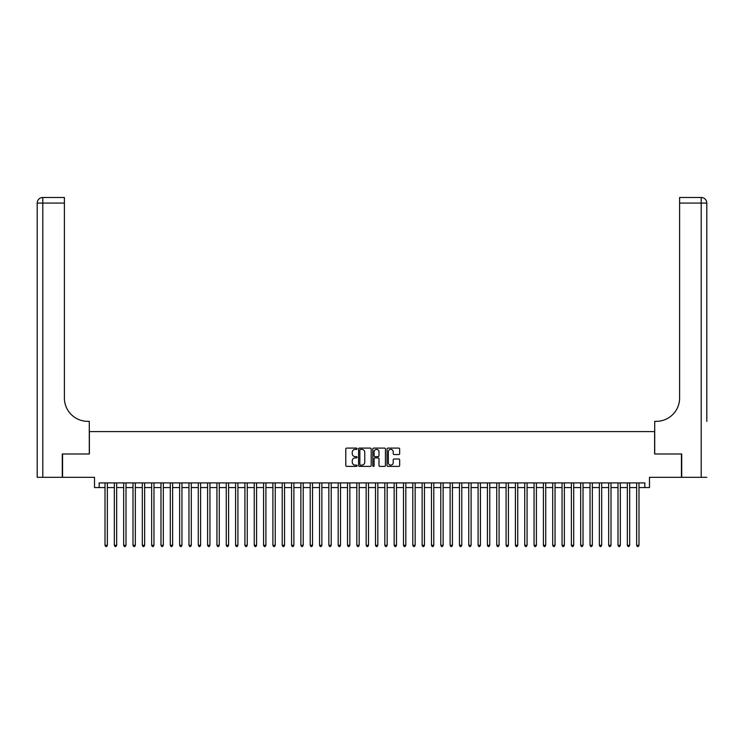 <?xml version="1.0" encoding="UTF-8"?>
<svg xmlns="http://www.w3.org/2000/svg" width="744" height="744" viewBox="0 0 744 744"><rect width="100%" height="100%" fill="white"/><g stroke="black" fill="none" stroke-linecap="round" stroke-linejoin="round"><path stroke-width="1.12" d="M357.074 448.734A0.642 0.642 0 0 0 356.432 448.093L346.704 448.093A0.911 0.911 0 0 0 345.793 449.013L345.793 465.493A0.911 0.911 0 0 0 346.704 466.404L356.432 466.404A0.642 0.642 0 0 0 357.074 465.763A0.642 0.642 0 0 0 356.432 465.121L355.176 465.121A2.929 2.929 0 0 1 352.247 462.191L352.247 460.824A2.929 2.929 0 0 1 355.176 457.895L356.432 457.895A0.642 0.642 0 0 0 357.074 457.253A0.642 0.642 0 0 0 356.432 456.611L355.176 456.611A2.929 2.929 0 0 1 352.247 453.682L352.247 452.306A2.929 2.929 0 0 1 355.176 449.376L356.432 449.376A0.642 0.642 0 0 0 357.074 448.734M398.756 454.547A0.911 0.911 0 0 0 399.668 453.635L399.668 449.013A0.911 0.911 0 0 0 398.756 448.093L387.95 448.093A0.911 0.911 0 0 0 387.038 449.013L387.038 465.493A0.911 0.911 0 0 0 387.95 466.404L398.756 466.404A0.911 0.911 0 0 0 399.668 465.493L399.668 459.904A0.911 0.911 0 0 0 398.756 458.992L394.134 458.992A0.911 0.911 0 0 0 393.213 459.904L393.213 462.675A2.446 2.446 0 0 1 390.767 465.121A2.446 2.446 0 0 1 388.322 462.675L388.322 451.822A2.446 2.446 0 0 1 390.767 449.376A2.446 2.446 0 0 1 393.213 451.822L393.213 453.635A0.911 0.911 0 0 0 394.134 454.547L398.756 454.547M99.175 487.562L99.175 482.903L644.825 482.903L644.825 487.562L649.484 487.562L649.484 477.304L681.43 477.304L681.43 453.989L654.618 453.989L654.618 431.604L89.382 431.604L89.382 453.989L62.57 453.989L62.57 477.304L94.516 477.304L94.516 487.562L105.006 487.562M371.2 449.013A0.911 0.911 0 0 0 370.279 448.093L359.482 448.093A0.911 0.911 0 0 0 358.562 449.013L358.562 465.493A0.911 0.911 0 0 0 359.482 466.404L370.279 466.404A0.911 0.911 0 0 0 371.2 465.493L371.2 449.013M373.721 448.093L384.518 448.093A0.911 0.911 0 0 1 385.439 449.013L385.439 465.493A0.911 0.911 0 0 1 384.518 466.404L379.896 466.404A0.911 0.911 0 0 1 378.984 465.493L378.984 458.806A0.911 0.911 0 0 0 378.064 457.895L374.995 457.895A0.911 0.911 0 0 0 374.083 458.806L374.083 465.763A0.642 0.642 0 0 1 373.442 466.404A0.642 0.642 0 0 1 372.8 465.763L372.8 449.013A0.911 0.911 0 0 1 373.721 448.093M107.341 487.562L114.334 487.562M116.669 487.562L123.662 487.562M125.996 487.562L132.99 487.562M135.324 487.562L142.318 487.562M144.652 487.562L151.646 487.562M153.98 487.562L160.974 487.562M163.308 487.562L170.302 487.562M172.627 487.562L179.63 487.562M181.955 487.562L188.957 487.562M191.282 487.562L198.285 487.562M200.61 487.562L207.604 487.562M209.938 487.562L216.932 487.562M219.266 487.562L226.26 487.562M228.594 487.562L235.588 487.562M237.922 487.562L244.916 487.562M247.25 487.562L254.243 487.562M256.578 487.562L263.571 487.562M265.906 487.562L272.899 487.562M275.233 487.562L282.227 487.562M284.561 487.562L291.555 487.562M293.889 487.562L300.883 487.562M303.208 487.562L310.211 487.562M312.536 487.562L319.539 487.562M321.864 487.562L328.857 487.562M331.192 487.562L338.185 487.562M340.519 487.562L347.513 487.562M349.847 487.562L356.841 487.562M359.175 487.562L366.169 487.562M368.503 487.562L375.497 487.562M377.831 487.562L384.825 487.562M387.159 487.562L394.153 487.562M396.487 487.562L403.481 487.562M405.815 487.562L412.808 487.562M415.143 487.562L422.136 487.562M424.461 487.562L431.464 487.562M433.789 487.562L440.792 487.562M443.117 487.562L450.111 487.562M452.445 487.562L459.439 487.562M461.773 487.562L468.767 487.562M471.101 487.562L478.094 487.562M480.429 487.562L487.422 487.562M489.757 487.562L496.75 487.562M499.084 487.562L506.078 487.562M508.412 487.562L515.406 487.562M517.74 487.562L524.734 487.562M527.068 487.562L534.062 487.562M536.396 487.562L543.39 487.562M545.715 487.562L552.718 487.562M555.043 487.562L562.046 487.562M564.371 487.562L571.373 487.562M573.698 487.562L580.692 487.562M583.026 487.562L590.02 487.562M592.354 487.562L599.348 487.562M601.682 487.562L608.676 487.562M611.01 487.562L618.004 487.562M620.338 487.562L627.332 487.562M629.666 487.562L636.659 487.562M638.994 487.562L644.825 487.562M360.487 449.376A0.642 0.642 0 0 0 359.845 450.018L359.845 464.479A0.642 0.642 0 0 0 360.487 465.121L361.817 465.121A2.929 2.929 0 0 0 364.746 462.191L364.746 452.306A2.929 2.929 0 0 0 361.817 449.376L360.487 449.376M378.984 451.868A2.446 2.446 0 0 0 376.529 449.423A2.446 2.446 0 0 0 374.083 451.868L374.083 455.691A0.911 0.911 0 0 0 374.995 456.611L378.064 456.611A0.911 0.911 0 0 0 378.984 455.691L378.984 451.868M107.341 482.903L107.341 545.296L105.006 545.296L105.006 482.903M107.341 545.296L106.643 546.514L105.704 546.514L105.006 545.296M62.291 453.989L89.289 453.989L89.289 421.337L87.708 421.337A23.315 23.315 0 0 1 64.393 398.021L64.393 203.084L42.799 203.084L42.799 477.304L62.291 477.304L62.291 453.989M42.799 477.304L37.2 477.304L37.2 203.084A5.599 5.599 0 0 1 42.799 197.486L64.393 197.486L64.393 203.084M87.708 421.337A23.315 23.315 0 0 1 64.393 398.021M42.799 197.486A5.599 5.599 0 0 0 37.2 203.084L42.799 203.084L42.799 197.486M706.8 477.304L681.709 477.304L681.709 453.989L654.711 453.989L654.711 421.337L656.292 421.337A23.315 23.315 0 0 0 679.607 398.021L679.607 197.486L701.201 197.486A5.599 5.599 0 0 1 706.8 203.084L706.8 421.337M656.292 421.337A23.315 23.315 0 0 0 679.607 398.021M706.8 203.084A5.599 5.599 0 0 0 701.201 197.486A5.599 5.599 0 0 1 706.8 203.084L679.607 203.084M116.669 482.903L116.669 545.296L114.334 545.296L114.334 482.903M116.669 545.296L115.971 546.514L115.032 546.514L114.334 545.296M125.996 482.903L125.996 545.296L123.662 545.296L123.662 482.903M125.996 545.296L125.299 546.514L124.36 546.514L123.662 545.296M135.324 482.903L135.324 545.296L132.99 545.296L132.99 482.903M135.324 545.296L134.627 546.514L133.688 546.514L132.99 545.296M144.652 482.903L144.652 545.296L142.318 545.296L142.318 482.903M144.652 545.296L143.945 546.514L143.015 546.514L142.318 545.296M153.98 482.903L153.98 545.296L151.646 545.296L151.646 482.903M153.98 545.296L153.273 546.514L152.343 546.514L151.646 545.296M163.308 482.903L163.308 545.296L160.974 545.296L160.974 482.903M163.308 545.296L162.601 546.514L161.671 546.514L160.974 545.296M172.627 482.903L172.627 545.296L170.302 545.296L170.302 482.903M172.627 545.296L171.929 546.514L170.999 546.514L170.302 545.296M181.955 482.903L181.955 545.296L179.63 545.296L179.63 482.903M181.955 545.296L181.257 546.514L180.327 546.514L179.63 545.296M191.282 482.903L191.282 545.296L188.957 545.296L188.957 482.903M191.282 545.296L190.585 546.514L189.655 546.514L188.957 545.296M200.61 482.903L200.61 545.296L198.285 545.296L198.285 482.903M200.61 545.296L199.913 546.514L198.983 546.514L198.285 545.296M209.938 482.903L209.938 545.296L207.604 545.296L207.604 482.903M209.938 545.296L209.241 546.514L208.311 546.514L207.604 545.296M219.266 482.903L219.266 545.296L216.932 545.296L216.932 482.903M219.266 545.296L218.569 546.514L217.639 546.514L216.932 545.296M228.594 482.903L228.594 545.296L226.26 545.296L226.26 482.903M228.594 545.296L227.897 546.514L226.967 546.514L226.26 545.296M237.922 482.903L237.922 545.296L235.588 545.296L235.588 482.903M237.922 545.296L237.224 546.514L236.285 546.514L235.588 545.296M247.25 482.903L247.25 545.296L244.916 545.296L244.916 482.903M247.25 545.296L246.552 546.514L245.613 546.514L244.916 545.296M256.578 482.903L256.578 545.296L254.243 545.296L254.243 482.903M256.578 545.296L255.88 546.514L254.941 546.514L254.243 545.296M265.906 482.903L265.906 545.296L263.571 545.296L263.571 482.903M265.906 545.296L265.208 546.514L264.269 546.514L263.571 545.296M275.233 482.903L275.233 545.296L272.899 545.296L272.899 482.903M275.233 545.296L274.527 546.514L273.597 546.514L272.899 545.296M284.561 482.903L284.561 545.296L282.227 545.296L282.227 482.903M284.561 545.296L283.855 546.514L282.925 546.514L282.227 545.296M293.889 482.903L293.889 545.296L291.555 545.296L291.555 482.903M293.889 545.296L293.183 546.514L292.252 546.514L291.555 545.296M303.208 482.903L303.208 545.296L300.883 545.296L300.883 482.903M303.208 545.296L302.51 546.514L301.58 546.514L300.883 545.296M312.536 482.903L312.536 545.296L310.211 545.296L310.211 482.903M312.536 545.296L311.838 546.514L310.908 546.514L310.211 545.296M321.864 482.903L321.864 545.296L319.539 545.296L319.539 482.903M321.864 545.296L321.166 546.514L320.236 546.514L319.539 545.296M331.192 482.903L331.192 545.296L328.857 545.296L328.857 482.903M331.192 545.296L330.494 546.514L329.564 546.514L328.857 545.296M340.519 482.903L340.519 545.296L338.185 545.296L338.185 482.903M340.519 545.296L339.822 546.514L338.892 546.514L338.185 545.296M349.847 482.903L349.847 545.296L347.513 545.296L347.513 482.903M349.847 545.296L349.15 546.514L348.22 546.514L347.513 545.296M359.175 482.903L359.175 545.296L356.841 545.296L356.841 482.903M359.175 545.296L358.478 546.514L357.538 546.514L356.841 545.296M368.503 482.903L368.503 545.296L366.169 545.296L366.169 482.903M368.503 545.296L367.806 546.514L366.866 546.514L366.169 545.296M377.831 482.903L377.831 545.296L375.497 545.296L375.497 482.903M377.831 545.296L377.134 546.514L376.194 546.514L375.497 545.296M387.159 482.903L387.159 545.296L384.825 545.296L384.825 482.903M387.159 545.296L386.462 546.514L385.522 546.514L384.825 545.296M396.487 482.903L396.487 545.296L394.153 545.296L394.153 482.903M396.487 545.296L395.78 546.514L394.85 546.514L394.153 545.296M405.815 482.903L405.815 545.296L403.481 545.296L403.481 482.903M405.815 545.296L405.108 546.514L404.178 546.514L403.481 545.296M415.143 482.903L415.143 545.296L412.808 545.296L412.808 482.903M415.143 545.296L414.436 546.514L413.506 546.514L412.808 545.296M424.461 482.903L424.461 545.296L422.136 545.296L422.136 482.903M424.461 545.296L423.764 546.514L422.834 546.514L422.136 545.296M433.789 482.903L433.789 545.296L431.464 545.296L431.464 482.903M433.789 545.296L433.092 546.514L432.162 546.514L431.464 545.296M443.117 482.903L443.117 545.296L440.792 545.296L440.792 482.903M443.117 545.296L442.42 546.514L441.49 546.514L440.792 545.296M452.445 482.903L452.445 545.296L450.111 545.296L450.111 482.903M452.445 545.296L451.748 546.514L450.817 546.514L450.111 545.296M461.773 482.903L461.773 545.296L459.439 545.296L459.439 482.903M461.773 545.296L461.075 546.514L460.145 546.514L459.439 545.296M471.101 482.903L471.101 545.296L468.767 545.296L468.767 482.903M471.101 545.296L470.403 546.514L469.473 546.514L468.767 545.296M480.429 482.903L480.429 545.296L478.094 545.296L478.094 482.903M480.429 545.296L479.731 546.514L478.792 546.514L478.094 545.296M489.757 482.903L489.757 545.296L487.422 545.296L487.422 482.903M489.757 545.296L489.059 546.514L488.12 546.514L487.422 545.296M499.084 482.903L499.084 545.296L496.75 545.296L496.75 482.903M499.084 545.296L498.387 546.514L497.448 546.514L496.75 545.296M508.412 482.903L508.412 545.296L506.078 545.296L506.078 482.903M508.412 545.296L507.715 546.514L506.776 546.514L506.078 545.296M517.74 482.903L517.74 545.296L515.406 545.296L515.406 482.903M517.74 545.296L517.034 546.514L516.104 546.514L515.406 545.296M527.068 482.903L527.068 545.296L524.734 545.296L524.734 482.903M527.068 545.296L526.361 546.514L525.431 546.514L524.734 545.296M536.396 482.903L536.396 545.296L534.062 545.296L534.062 482.903M536.396 545.296L535.689 546.514L534.759 546.514L534.062 545.296M545.715 482.903L545.715 545.296L543.39 545.296L543.39 482.903M545.715 545.296L545.017 546.514L544.087 546.514L543.39 545.296M555.043 482.903L555.043 545.296L552.718 545.296L552.718 482.903M555.043 545.296L554.345 546.514L553.415 546.514L552.718 545.296M564.371 482.903L564.371 545.296L562.046 545.296L562.046 482.903M564.371 545.296L563.673 546.514L562.743 546.514L562.046 545.296M573.698 482.903L573.698 545.296L571.373 545.296L571.373 482.903M573.698 545.296L573.001 546.514L572.071 546.514L571.373 545.296M583.026 482.903L583.026 545.296L580.692 545.296L580.692 482.903M583.026 545.296L582.329 546.514L581.399 546.514L580.692 545.296M592.354 482.903L592.354 545.296L590.02 545.296L590.02 482.903M592.354 545.296L591.657 546.514L590.727 546.514L590.02 545.296M601.682 482.903L601.682 545.296L599.348 545.296L599.348 482.903M601.682 545.296L600.985 546.514L600.055 546.514L599.348 545.296M611.01 482.903L611.01 545.296L608.676 545.296L608.676 482.903M611.01 545.296L610.312 546.514L609.373 546.514L608.676 545.296M620.338 482.903L620.338 545.296L618.004 545.296L618.004 482.903M620.338 545.296L619.64 546.514L618.701 546.514L618.004 545.296M629.666 482.903L629.666 545.296L627.332 545.296L627.332 482.903M629.666 545.296L628.968 546.514L628.029 546.514L627.332 545.296M638.994 482.903L638.994 545.296L636.659 545.296L636.659 482.903M638.994 545.296L638.296 546.514L637.357 546.514L636.659 545.296M701.201 477.304L701.201 197.486"/></g></svg>

